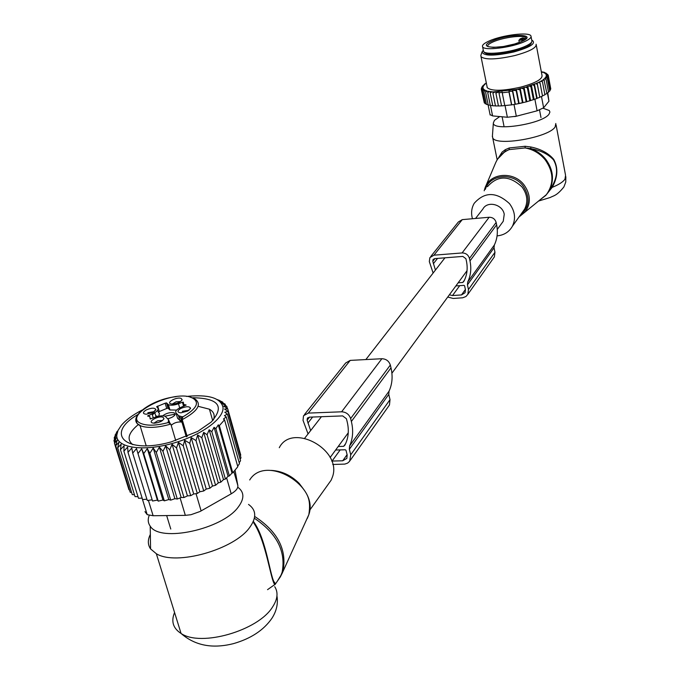 <?xml version="1.0" encoding="UTF-8"?>
<svg xmlns="http://www.w3.org/2000/svg" width="680" height="680" viewBox="0 0 680 680"><rect width="100%" height="100%" fill="white"/><g stroke="black" fill="none" stroke-linecap="round" stroke-linejoin="round"><path stroke-width="1.02" d="M279.276 447.712C291.958 422.272 342.431 449.684 332.503 476.833L331.151 480.173L327.947 484.662M237.762 487.203C244.35 492.014 244.553 498.576 238.365 506.897C222.675 529.252 159.894 542.92 150.212 526.141C147.968 523.048 147.636 519.452 149.218 515.355M248.514 504.407C256.3 509.958 256.725 517.582 249.806 527.289C234.668 549.432 176.145 566.117 156.34 553.733L150.569 548.913C147.688 544.748 147.611 539.92 150.339 534.412M274.593 583.882L274.83 582.743C270.453 579.938 266.73 538.976 253.334 521.373M274.83 582.743L274.873 584.749L280.322 576.92L275.578 583.737M274.695 584.409C270.827 580.584 266.118 541.246 253.776 522.979M152.294 422.909C147.611 421.353 158.729 415.446 162.928 417.24L163.974 418.404C162.86 420.997 159.63 422.603 154.292 423.198L152.294 422.909M153.825 423.19L157.692 420.793L162.477 420.512M176.579 410.082L169.949 409.955L168.045 408.153L166.719 408.467L165.155 403.197L156.638 406.725L157.837 408.034C158.856 409.861 156.944 411.825 152.09 413.916L147.619 416.05L149.804 416.466L150.161 418.923L155.108 417.274C159.434 415.735 162.809 415.421 165.231 416.339L168.53 419.679L169.864 423.002M165.155 403.197L166.541 402.925L168.096 408.195M183.608 406.274L182.427 402.237L178.475 403.758C174.131 405.297 170.773 405.594 168.394 404.676L166.541 402.925M182.427 402.237L183.353 402.161L183.694 404.473L186.056 404.931L181.628 407.039C176.808 409.113 174.939 411.094 176.01 412.955L178.661 415.743L182.716 416.967L182.223 419.628L187.161 436.458M146.243 409.938C151.453 407.753 154.666 407.618 155.89 409.522L153.043 412.445L146.208 414.239C142.486 413.772 142.502 412.335 146.243 409.938M181.042 398.37L182.104 399.525C180.906 402.075 177.675 403.597 172.44 404.09L170.731 403.826C166.073 402.381 176.859 396.695 181.042 398.37M187.807 411.026L180.888 412.837C177.089 412.361 177.03 410.916 180.727 408.501C186.09 406.257 189.371 406.155 190.561 408.195L187.807 411.026M182.716 416.967C197.387 408.332 200.285 401.829 191.394 397.451C171.734 389.512 120.326 416.279 141.78 423.801C148.155 425.96 156.995 425.544 168.292 422.569L170.833 424.065L175.729 440.581M177.208 417.027L177.582 418.302L181.968 422.254L180.812 418.31L178.661 415.743M158.755 416.202L159.418 413.312L158.21 411.995L166.719 408.467M155.048 412.505L152.38 414.868M147.84 412.717L154.377 411.621M172.219 404.082L175.993 401.837L180.591 401.565M182.342 411.306L189.066 410.244M181.968 422.254L181.024 421.974C177.012 421.812 173.74 422.951 171.215 425.374M167.722 418.786C172.193 417.605 174.683 416.032 175.21 414.06L174.063 412.794C170.195 412.123 166.396 413.134 162.673 415.82M182.18 419.45L181.857 418.957M174.718 415.233L173.766 414.418L164.917 416.211M155.72 415.811L157.913 416.389M181.9 420.673L181.475 420.58M181.364 420.546L180.863 420.35M191.191 437.623L189.762 443.3L203.745 490.969L206.244 489.09L209.891 488.206L196.01 440.589L191.191 437.623L206.244 489.09M189.762 443.3L184.662 440.215L183.234 445.765L178.432 442.399L176.528 447.95L172.082 444.295L169.745 449.812L165.699 445.885L162.97 451.325L159.375 447.142L156.306 452.481L153.213 448.052L149.863 453.245L147.288 448.587L143.726 453.611L141.686 448.758L137.981 453.585L136.501 448.562L132.71 453.169L131.801 447.992L127.993 452.362L127.636 447.075L123.879 451.18L124.075 445.808L120.428 449.65L121.15 444.227L117.691 447.797L118.906 442.357L115.685 445.646L117.24 440.079L114.435 443.224L116.246 437.741L113.951 440.623L114.597 442.706M225.53 405.543L225.123 404.099L222.13 403.478L226.78 406.317L223.686 406.113L227.698 408.756L224.578 409.071L227.902 411.375L224.816 412.267L227.409 414.137L224.459 415.607L226.27 416.95L223.456 419.016L224.527 419.824L219.351 425.663L218.272 424.855L215.883 428.663L214.047 427.303L211.811 431.681L209.168 429.777L207.085 434.732L203.677 432.361L201.798 437.716L197.659 434.979L196.01 440.589M186.456 396.431C208.275 394.247 220.448 397.791 222.963 407.074C224.74 418.455 200.464 436.067 170.909 443.844C141.355 451.8 115.915 447.355 116.773 435.2L118.006 430.466L121.269 425.433C125.817 420.053 132.694 414.962 141.891 410.168M114.546 439.025L114.189 437.877L116.008 435.387L113.951 440.623M184.662 440.215L199.835 491.776L203.745 490.969M114.435 443.224L128.945 489.727L129.464 489.829M115.685 445.646L130.237 492.303L131.614 492.507M117.691 447.797L132.269 494.606L134.462 494.776M120.428 449.65L135.031 496.604L137.989 496.663M123.879 451.18L138.49 498.27L142.145 498.134M127.993 452.362L142.596 499.579L146.897 499.196M132.71 453.169L147.296 500.497L152.167 499.817M137.981 453.585L152.541 501.024L157.386 500.114L158.244 501.143L143.726 453.611M141.686 448.758L157.386 500.114M147.288 448.587L162.936 500.021L164.331 500.846L149.863 453.245M153.213 448.052L168.802 499.554L170.714 500.131L156.306 452.481M159.375 447.142L174.896 498.695L177.302 499.026L162.97 451.325M165.699 445.885L181.144 497.471L183.999 497.531L169.745 449.812M172.082 444.295L187.442 495.89L190.706 495.669L176.528 447.95M178.432 442.399L193.706 493.986L197.319 493.476L183.234 445.765M197.659 434.979L212.517 486.072L215.585 485.265L201.798 437.716M203.677 432.361L218.288 482.894L220.779 482.196L207.085 434.732M209.168 429.777L223.499 479.613L225.411 479.052L211.811 431.681M214.047 427.303L228.072 476.323L229.389 475.923L215.883 428.663M218.272 424.855L232.007 473.059L232.781 472.821L219.351 425.663M232.781 472.821L237.813 466.735L224.527 419.824M237.651 466.183L239.487 463.726L226.27 416.95M239.199 462.714L240.558 460.768L227.409 414.137M240.117 459.204L240.992 457.861L227.902 411.375M240.38 455.685L240.746 455.09L227.698 408.756M116.671 432.25L115.269 435.506M220.074 401.591L219.776 400.537L217.6 399.747M222.989 402.909L222.776 402.161L217.575 399.653M225.123 404.099L220.184 401.701M227.409 408.561L226.78 406.317M235.042 470.177L237.855 485.596C238.136 488.265 235.917 491.011 231.191 493.825L200.115 511.471L190.987 514.709L185.334 515.363L153.119 515.729L147.194 514.649L144.942 511.623M114.189 437.877L116.484 433.041L115.124 435.03M132.821 444.66C126.455 439.56 128.282 432.871 138.32 424.583M198.126 406.308L209.431 409.199C213.851 411.74 215.178 415.293 213.427 419.866M137.7 414.638C103.989 434.163 125.885 454.801 171.258 441.873L197.752 431.392L211.2 422.067C224.918 406.394 218.799 398.276 192.848 397.724M220.082 401.327L222.776 402.161M117.24 431.29L116.654 432.183M232.007 473.059L229.389 475.923M228.072 476.323L225.411 479.052M223.499 479.613L220.779 482.196M218.288 482.894L215.585 485.265M212.517 486.072L209.891 488.206M199.835 491.776L197.319 493.476M193.706 493.986L190.706 495.669M187.442 495.89L183.999 497.531M181.144 497.471L177.302 499.026M174.896 498.695L170.714 500.131M168.802 499.554L164.331 500.846M162.936 500.021L158.244 501.143M388.425 406.445L389.47 404.974L390.014 399.653L388.756 394.417L389.028 391.221L349.579 445.969L349.333 449.31L350.736 454.81L349.639 461.312L347.556 463.148L344.802 464.1L332.724 464.474M389.028 391.221C392.284 384.115 392.938 376.32 391 367.837L390.328 365.058C388.943 361.021 386.129 358.912 381.879 358.725L341.624 411.8C346.103 412.063 349.103 414.315 350.625 418.565L351.365 421.49C353.524 430.414 352.928 438.575 349.579 445.969M304.445 414.596L345.686 362.975L350.217 360.392L308.261 413.1L303.526 415.752L303.025 420.325L308.057 433.908M345.627 443.623L343.663 446.327L344.896 445.111C348.491 438.124 349.24 430.304 347.149 421.642L346.409 418.719L342.661 415.905L309.324 417.163L307.343 418.276L307.139 420.172L310.649 430.567M343.663 446.327L338.224 446.488M331.687 461.057L342.695 460.793L346.842 458.405L347.166 454.912L345.993 450.313L345.245 449.76L335.623 450.033M308.261 413.1L341.624 411.8M350.217 360.392L381.879 358.725M475.55 218.458L482.894 209.023C487.271 200.506 502.681 204.272 504.237 214.293L503.251 221.272L501.815 223.236M497.071 235.883C503.99 235.195 509.09 231.99 512.38 226.278C515.976 218.705 515.015 211.166 509.515 203.66C496.46 191.649 484.687 191.531 474.206 203.311C471.495 208.012 470.909 213.155 472.456 218.73M543.159 108.256L549.279 110.525L549.916 112.056L549.024 114.155C542.64 123.947 492.413 131.758 493.357 122.919L494.471 120.326L499.749 116.56M555.823 123.488L555.11 127.007C548.556 137.606 495.694 146.65 492.702 137.785L492.422 135.906M548.471 191.905L551.735 186.923C557.515 177.021 558.11 168.019 553.537 159.91C548.386 154.224 540.779 150.458 530.731 148.606L525.096 147.934L509.21 149.608L505.214 151.274L497.658 159.018L496.485 161.024M500.267 155.533L505.214 151.274L505.283 149.677L502.078 152.116L498.805 157.335M545.666 195.551L552.185 187.365C557.829 177.284 558.34 167.952 553.707 159.358C548.539 153.23 540.923 149.099 530.867 146.99L525.181 146.276L509.252 147.951L505.283 149.677M509.252 147.951L509.21 149.608C502.486 152.516 497.802 157.284 495.159 163.931L485.605 186.558M525.181 146.276L525.096 147.934C533.239 149.447 539.962 153.451 545.284 159.944C553.733 172.04 554.115 183.6 546.439 194.624L538.186 201.331M530.867 146.99L530.731 148.606C536.75 150.756 541.773 154.326 545.793 159.316C553.154 169.447 554.413 179.698 549.576 190.069L546.439 194.624L519.027 216.963M556.07 124.831L565.573 175.397L564.944 179.231C562.955 182.019 558.705 184.731 552.185 187.365L551.735 186.923M516.656 116.153L514.777 116.603M531.088 36.737L531.785 40.443C532.55 42.041 530.349 44.005 525.164 46.342C512.159 52.317 485.197 55.547 483.539 51.408L483.344 50.439M524.28 41.743C511.258 47.694 484.271 50.958 482.63 46.869C481.771 45.228 484.075 43.206 489.532 40.825C502.647 34.961 529.278 31.73 530.927 35.895C531.683 37.468 529.473 39.423 524.28 41.743M524.875 38.361L522.376 39.066C519.698 39.618 519.087 39.491 520.548 38.692L522.631 37.901L524.875 38.361L525.479 39.168M522.631 37.901L521.773 38.267M541.322 71.774L543.192 72.25M486.302 82.883L485.724 83.597M515.372 104.261L511.708 104.856L509.022 91.264L512.542 91.392L512.618 90.21L515.372 104.261L526.184 101.898L534.115 99.424L531.369 85.085L525.64 87.21L516.273 89.488L493.017 91.919L485.835 91.001L486.319 90.542L484.899 90.695L484.254 90.431L484.891 89.964L483.072 89.752L483.863 89.275L482.604 89.318L482.324 88.961L483.242 88.485L482.001 88.077L483.046 87.601L482.001 87.541L482.103 87.099L483.267 86.641L482.35 86.53L483.888 85.621L483.114 85.451L484.916 84.541L484.296 84.328L484.942 83.819L486.336 83.428L485.868 83.172M531.369 85.085L537.14 83.189L543.898 79.56L546.941 93.534L544.867 94.503M542.844 71.901L542.419 72.343L543.838 72.182L544.535 72.42L543.957 72.879L545.844 73.058L545.105 73.525L546.397 73.466L546.745 73.814L545.861 74.281L547.213 74.664L546.202 75.132L547.289 75.191L546.116 76.075L547.094 76.185L546.865 76.644L545.615 77.095L546.457 77.257L544.697 78.174L545.385 78.378L544.782 78.897L543.371 79.297L543.898 79.56M487.041 86.522L487.288 87.746C491.708 91.29 502.911 91.078 520.897 87.091C535.653 83.011 542.683 79.093 541.994 75.327L536.299 45.211M487.152 87.482L487.016 86.819M484.296 84.328L484.058 84.813M483.114 85.451L482.766 86.02M481.814 87.567L482.638 86.062M482.35 86.53L481.763 87.32M481.457 89.072L482.103 87.099M482.001 87.541L481.312 88.374M482.001 88.077L481.296 89.36L482.086 88.477M482.324 88.961L481.729 90.253L482.604 89.318M483.072 89.752L482.596 91.043L483.539 90.066M484.254 90.431L483.896 91.724L484.899 90.695M485.835 91.001L485.622 92.276L486.736 91.222M487.883 91.451L487.738 92.701L489.065 91.621M491.827 91.868L490.187 92.99L490.305 91.757M495.083 91.945L492.915 93.126L493.017 91.919M516.273 89.488L516.188 90.695L512.618 90.21M495.975 91.936L495.881 93.134L499.069 91.843L498.984 93.016L502.273 92.072L502.223 92.778L508.98 91.962L509.022 91.264M519.137 103.547L516.366 89.377M518.712 103.632L516.188 90.695M517.378 89.258L519.928 89.879L520.03 88.663M522.996 102.689L520.226 88.442M522.452 102.816L519.928 89.879M521.645 88.272L523.677 88.953L523.787 87.72M526.838 101.703L524.067 87.397M526.184 101.898L523.677 88.953M525.64 87.21L527.357 87.933L527.493 86.666M530.612 100.597L527.85 86.258M529.847 100.87L527.357 87.933M529.414 86.062L530.918 86.81L531.029 85.527M533.4 99.747L530.918 86.81M534.115 99.424L536.724 98.558L534.259 85.638L532.84 84.889M534.216 84.379L534.259 85.638M534.387 83.963L537.123 98.294L536.724 98.558M537.123 98.294L539.784 97.325L537.327 84.422L535.891 83.716M537.14 83.189L537.327 84.422M537.123 82.798L539.784 97.325M539.852 97.121L542.529 96.067L540.082 83.172L538.637 82.509M539.75 81.974L540.082 83.172M542.487 95.837L544.927 94.8L542.487 81.923L541.059 81.294M542.011 80.758L542.487 81.923M543.116 80.087L544.51 80.682M546.865 93.151L548.548 92.302L546.134 79.466L544.782 78.897M545.385 78.378L546.134 79.466M548.454 91.808L549.729 91.103L547.323 78.285L546.031 77.741M546.457 77.257L547.323 78.285M549.619 90.491L550.477 89.956L548.08 77.172L546.865 76.644M547.094 76.185L548.08 77.172M550.332 89.199L550.774 88.884L548.377 76.126L547.255 75.616M547.289 75.191L548.377 76.126M547.213 74.664L548.233 75.174L547.06 74.281M545.844 73.058L546.644 73.635M544.535 72.42L545.012 72.785M511.708 104.856L501.551 105.893L498.984 93.016M504.789 105.672L502.223 92.778M511.53 104.882L508.98 91.962M515.075 104.312L512.542 91.392M521.764 102.978L515.95 104.159M547.74 92.709L548.947 101.227L543.626 107.797L537.09 110.823L516.315 116.237L507.365 117.257L492.592 115.906L490.067 114.588M484.296 52.08L484.5 52.606C488.223 55.327 497.785 54.978 513.196 51.552C525.198 48.314 531.301 45.22 531.488 42.288M483.302 50.235L482.086 51.85C483.352 56.151 493.901 56.202 513.723 51.986C530 47.396 536.206 43.545 532.346 40.426L531.743 40.188M536.12 44.234C536.758 47.727 529.644 51.502 514.777 55.565C496.663 59.585 485.418 59.984 481.032 56.754L480.87 55.343L482.086 51.85M501.551 105.859L498.457 105.995L495.881 93.134M498.44 105.918L495.49 105.969L492.915 93.126M495.465 105.834L492.762 105.799L490.187 92.99M492.719 105.587L490.322 105.493L487.738 92.701M490.254 105.171L488.206 105.043L485.622 92.276M488.113 104.609L486.481 104.465L483.896 91.724M486.37 103.912L485.18 103.751L482.596 91.043M485.044 103.071L484.304 102.935L481.729 90.253M484.135 102.076L481.296 89.36M547.74 74.791L547.646 74.316M550.596 87.933L548.233 75.174M433.118 273.046L429.309 261.545L429.887 257.609L433.967 255.178L462.094 252.943C465.86 253.019 468.308 254.847 469.455 258.425L469.99 260.907C471.537 268.473 470.789 275.493 467.746 281.953L467.44 284.835L468.452 289.51L467.857 294.312L465.936 296.514L462.655 297.798L453.16 298.452L447.729 297.041M430.695 256.589L458.337 221.995L462.256 219.631L489.158 217.26C492.745 217.303 495.083 219.036 496.145 222.462L496.638 224.833C498.058 232.075 497.292 238.816 494.343 245.038L494.029 247.809L494.963 252.288L494.36 256.896L493.433 258.204M435.421 270.079L432.795 261.281L433.024 259.641L434.732 258.621L462.842 256.42L465.91 258.706L466.446 261.179C467.933 268.532 467.067 275.264 463.837 281.375L462.757 282.472L464.5 280.075M458.167 282.795L462.757 282.472M455.872 285.931L463.989 285.362L464.593 285.812L465.443 289.723L465.06 292.731L461.499 294.933L452.523 295.545L449.369 294.805M307.309 518.449L308.805 514.717C319.447 485.529 265.421 453.976 249.696 479.969M277.406 581.102L282.115 573.376L283.058 570.664C287.011 549.516 277.55 531.437 254.668 516.435M254.371 518.236C276.853 533.375 286.101 551.387 282.132 572.279L280.322 576.92L282.115 573.376L308.83 514.658M274.72 584.596L267.546 589.662M274.72 586.67C278.392 592.45 277.652 599.25 272.501 607.078C258.179 630.59 200.974 647.224 181.067 633.462C173.069 628.32 170.901 621.333 174.565 612.51M168.292 422.569L168.53 419.679M169.915 423.036L167.986 422.238M170.833 424.065C158.117 427.728 148.13 428.349 140.879 425.944L137.19 423.555L135.941 419.925M189.78 396.984L194.998 398.999C202.121 404.277 197.863 411.153 182.223 419.628L181.314 418.659L182.155 419.271M182.401 416.636L180.838 418.327L186.6 436.688M180.812 418.31L186.269 436.823M179.97 420.852L178.389 415.48M176.01 412.955L177.582 418.302M185.929 405.339L185.793 404.88M178.475 403.758L179.681 407.898M169.32 409.496L167.764 404.217M159.248 411.341L157.675 406.07M158.21 411.995L157.701 410.278M153.306 417.971L152.09 413.916M148.078 415.463L148.274 416.118M237.855 485.596L233.869 471.571M185.334 515.363L180.098 497.896M153.119 515.729L148.385 500.352M231.191 493.825L226.61 477.844M201.127 510.927L196.027 493.663M388.756 394.417L349.333 449.31M390.014 399.653L350.736 454.81M391 367.837L351.365 421.49M390.328 365.058L350.625 418.565M309.527 417.154L307.139 420.172M312.639 417.036L307.904 423.062M347.098 454.639L342.695 460.793M340.178 449.905L332.061 461.065M485.061 187.841L484.185 190.799L485.061 187.841C490.008 172.788 513.655 170.884 524.093 184.969C530.706 194.378 531.063 203.362 525.147 211.913L519.044 216.937M520.098 215.458C529.592 207.29 530.578 197.429 523.056 185.895C512.847 172.082 489.591 174.377 485.341 189.355M522.104 212.644L524.688 209.023C528.233 201.603 527.323 194.225 521.968 186.889C509.252 175.185 497.752 175.117 487.466 186.685M539.121 200.566L545.887 195.313L551.659 187.068L548.641 191.692M526.108 45.908L523.481 47.2C511.946 51.629 500.981 53.66 490.586 53.278M492.447 40.902C509.592 33.209 539.869 33.796 521.237 41.658C503.463 49.648 473.39 48.645 492.447 40.902M520.965 41.743L514.709 43.97L503.37 46.529L493.263 47.404L487.84 46.589C487.177 45.288 488.988 43.698 493.281 41.82C503.633 37.17 524.705 34.62 526.014 37.91L526.141 38.258M524.356 40.001L523.013 40.069L522.376 39.066M525.104 39.483L524.288 39.652L523.659 38.649M523.133 40.715L523.013 40.069L518.865 40.316M537.09 110.823L534.862 99.186M516.315 116.237L514.004 104.499M548.947 101.227L547.375 92.897M543.626 107.797L541.476 96.484M507.365 117.257L505.062 105.647M492.592 115.906L490.484 105.502M433.967 255.178L462.256 219.631M468.452 289.51L494.963 252.288M467.44 284.835L494.029 247.809M467.746 281.953L494.343 245.038M469.99 260.907L496.638 224.833M469.455 258.425L496.145 222.462M462.094 252.943L489.158 217.26M433.339 263.729L437.537 258.409M432.795 261.281L434.902 258.613M452.523 295.545L459.714 285.659M461.499 294.933L465.392 289.493M271.337 470.398C281.767 470.985 291.048 475.312 299.183 483.378C306.178 492.864 311.5 497.361 308.856 514.548M309.689 510.238L331.151 480.173M276.955 595.918C278.222 603.67 276.53 611.141 271.889 618.332C263.644 630.233 250.801 638.673 233.376 643.654C217.863 647.581 198.101 648.363 181.067 633.462L156.34 553.733M150.212 526.141L150.569 548.913M163.744 419.186L163.974 418.404M176.145 396.67C150.858 399.253 125.46 418.498 140.046 425.587L146.191 445.774M181.849 422.195L180.65 418.124M184.161 406.062L183.694 404.473M169.949 409.955L168.394 404.676M168.045 408.153L166.481 402.883M150.56 418.957L150.356 418.302M155.66 410.286L155.89 409.522M181.908 400.205L182.104 399.525M190.357 408.884L190.561 408.195M154.879 412.998L156.06 416.933M174.972 414.842L175.21 414.06M174.394 415.607L174.131 414.587M166.668 515.576L170.773 529.048M209.431 409.199L212.704 420.623M142.086 498.142L147.194 514.649M389.47 404.974L350.225 460.377M307.725 417.792L307.343 418.276M330.131 457.521L348.262 432.786M391.909 373.218L467.041 270.691M497.267 229.44L503.251 221.272M304.725 438.192L321.427 416.704M365.857 359.567L444.95 257.822M522.078 212.695L512.38 226.278M565.854 176.732L565.76 182.061L563.89 186.949C556.469 196.206 553.341 195.661 550.298 197.472L538.909 200.94M493.357 122.919L492.363 136.739M492.702 137.785L497.173 159.808M502.112 116.773L503.94 125.927M516.528 116.212L515.04 116.544M539.554 110.067L540.983 117.538M529.788 43.852L529.983 44.846M486.463 52.845L486.659 53.839M482.63 46.869L483.539 51.408M526.099 38.386L526.014 37.91C525.215 38.267 529.176 37.374 521.144 41.667M521.662 38.309L520.498 38.683M520.387 38.726L518.883 40.401L519.274 42.432M488.044 104.601L490.152 115.022M487.288 87.746L481.032 56.754M467.857 294.312L494.36 256.896M433.024 259.641L433.364 259.216"/></g></svg>
